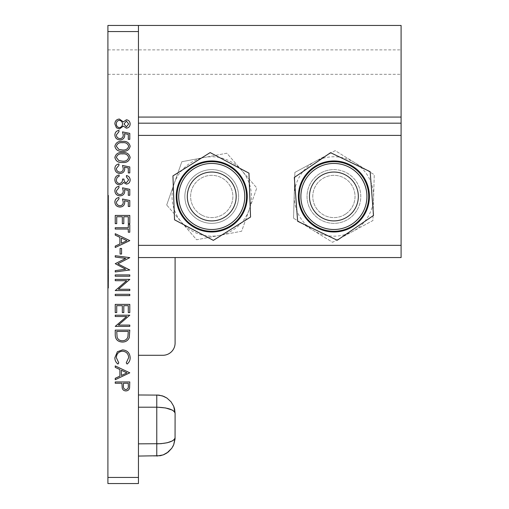 <?xml version="1.0" encoding="UTF-8"?>
<svg xmlns="http://www.w3.org/2000/svg" width="509" height="509" viewBox="0 0 509 509"><rect width="100%" height="100%" fill="white"/><g stroke="black" fill="none" stroke-linecap="round" stroke-linejoin="round"><path stroke-width="0.38" stroke-dasharray="2.54 1.91" d="M401.092 62.098L401.092 74.314L401.092 62.098M107.908 62.098L107.908 74.314L107.908 62.098M333.904 169.599A26.875 26.875 0 0 1 360.779 196.474A26.875 26.875 0 0 1 333.904 223.349A26.875 26.875 0 0 1 307.029 196.474A26.875 26.875 0 0 1 333.904 169.599A26.875 26.875 0 0 1 360.779 196.474A26.875 26.875 0 0 1 333.904 223.349A26.875 26.875 0 0 1 307.029 196.474A26.875 26.875 0 0 1 333.904 169.599M211.744 169.599A26.875 26.875 0 0 1 238.619 196.474A26.875 26.875 0 0 1 211.744 223.349A26.875 26.875 0 0 1 184.869 196.474A26.875 26.875 0 0 1 211.744 169.599A26.875 26.875 0 0 1 238.619 196.474A26.875 26.875 0 0 1 211.744 223.349A26.875 26.875 0 0 1 184.869 196.474A26.875 26.875 0 0 1 211.744 169.599M107.908 277.755L107.908 270.209L107.908 277.755L108.519 277.755L108.519 280.319L108.519 270.209L108.519 277.755M108.519 278.907L108.519 272.309L108.519 279.511L107.908 279.511L107.908 271.59L107.908 279.511L108.519 279.511L108.519 278.907L107.908 278.907M107.908 25.45L107.908 31.558L138.448 31.558L138.448 25.45L138.448 117.07L138.448 25.45L107.908 25.45M107.908 477.442L107.908 483.55L138.448 483.55L138.448 477.442L107.908 477.442L107.908 31.558M107.908 242.78L107.908 195.297L107.908 242.78L108.519 242.78L108.519 251.681L107.908 251.681L107.908 235.234L107.908 251.681L108.519 251.681L108.519 243.461L107.908 243.461M108.519 251.096L108.519 196.474L108.519 288.094L107.908 288.094L107.908 196.474L107.908 288.094L107.908 196.474L107.908 288.094L108.519 288.094L107.908 288.094L108.519 288.094L108.519 251.096L107.908 251.096M107.908 279.842L108.519 279.842L107.908 279.746L107.908 281.547L107.908 269.477L107.908 279.74M107.908 224.666L107.908 264.604L107.908 224.666L108.519 224.666L107.908 224.666M138.448 257.554L138.448 135.394L138.448 257.554L401.092 257.554L401.092 123.178L138.448 123.178L138.448 117.07L138.448 135.394L138.448 123.178L401.092 123.178L138.448 123.178M138.448 477.442L138.448 31.558M138.448 443.848L138.448 407.2L138.448 456.064L138.448 443.848L156.772 443.848L156.772 456.064L138.448 456.064M138.448 407.2L138.448 394.984L138.448 407.2L156.772 407.2L156.772 443.848M401.092 123.178L401.092 25.45L138.448 25.45M156.772 407.2L156.772 394.984L138.448 394.984M173.734 444.675L174.625 441.85L175.096 437.74L175.096 413.308L174.167 411.387M171.8 448.225L172.837 446.552M175.096 437.905L174.154 439.668M173.696 440.081L173.245 440.419M172.945 440.609L172.494 440.877M173.703 410.967L173.245 410.629M172.945 410.439L172.494 410.171M157.701 407.206L157.376 407.206M175.096 413.104L174.612 409.128L173.703 406.297M138.448 355.282L162.88 355.282A12.216 12.216 0 0 0 175.096 343.066L175.096 257.554M115.238 381.954L129.782 381.954L129.566 388.119C129.006 389.926 127.778 390.855 125.882 390.906C123.935 390.848 122.707 389.881 122.192 387.998L121.95 383.258L115.238 383.258L115.238 381.954M125.876 389.595C127.74 389.188 128.542 387.96 128.293 385.917L128.293 383.258L123.445 383.258L123.413 385.803C123.153 387.903 123.973 389.169 125.876 389.595M129.782 372.817L115.238 379.714L115.238 378.295L119.901 376.145L119.901 369.553L115.238 367.339L115.238 365.914L129.782 372.817M121.39 370.259L121.39 375.457L126.945 372.893L121.39 370.259M130.158 357.706C130.17 360.327 129.159 362.44 127.116 364.05L126.238 362.911L128.662 357.623C128.395 353.723 126.334 351.579 122.497 351.185C118.616 351.592 116.567 353.768 116.357 357.712L118.782 362.911L117.916 364.05C115.88 362.44 114.862 360.327 114.862 357.725L117.407 351.725L122.593 349.88C127.314 350.338 129.833 352.947 130.158 357.706M115.238 334.623L115.238 330.112L129.782 330.112L129.261 337.664C127.931 340.616 125.621 342.073 122.325 342.048C117.649 341.774 115.282 339.299 115.238 334.623M128.293 332.441L128.293 331.416L116.726 331.416L117.102 337.244C118.037 339.579 119.78 340.75 122.332 340.744C125.08 340.731 126.932 339.452 127.88 336.913L128.293 332.441M115.238 316.503L115.238 315.198L129.782 315.198L118.336 325.079L129.782 325.079L129.782 326.384L115.238 326.384L126.658 316.503L115.238 316.503M115.238 304.382L129.782 304.382L129.782 312.583L128.293 312.583L128.293 305.686L123.814 305.686L123.814 312.583L122.325 312.583L122.325 305.686L116.726 305.686L116.726 312.583L115.238 312.583L115.238 304.382M115.238 294.31L129.782 294.31L129.782 295.614L115.238 295.614L115.238 294.31M115.238 280.701L115.238 279.396L129.782 279.396L118.336 289.277L129.782 289.277L129.782 290.582L115.238 290.582L126.658 280.701L115.238 280.701M115.238 274.917L129.782 274.917L129.782 276.222L115.238 276.222L115.238 274.917M115.238 257.026L115.238 255.709L129.782 257.63L117.846 263.821L129.782 270.005L115.238 271.933L115.238 270.623L125.704 269.229L115.238 263.687L125.729 258.413L115.238 257.026M120.086 248.443L121.575 248.443L121.575 254.036L120.086 254.036L120.086 248.443M129.782 240.611L115.238 247.508L115.238 246.089L119.901 243.938L119.901 237.347L115.238 235.133L115.238 233.707L129.782 240.611M121.39 238.053L121.39 243.251L126.945 240.687L121.39 238.053M128.293 227.739L128.293 224.571L129.782 224.571L129.782 232.219L128.293 232.219L128.293 229.05L115.238 229.05L115.238 227.739L128.293 227.739M115.238 215.434L129.782 215.434L129.782 223.642L128.293 223.642L128.293 216.739L123.814 216.739L123.814 223.642L122.325 223.642L122.325 216.739L116.726 216.739L116.726 223.642L115.238 223.642L115.238 215.434M129.782 200.514L129.782 206.482L128.293 206.482L128.293 201.539L124.463 200.756L124.75 202.467C124.489 205.35 122.904 206.877 119.99 207.042C116.816 206.813 115.104 205.127 114.862 201.971C115.066 199.439 116.434 197.963 118.966 197.53L118.966 198.841L116.357 202.048C116.561 204.306 117.789 205.541 120.048 205.738C122.128 205.534 123.197 204.363 123.254 202.232L122.51 199.025L129.782 200.514M129.782 189.329L129.782 195.297L128.293 195.297L128.293 190.347L124.463 189.564L124.75 191.276C124.489 194.164 122.904 195.691 119.99 195.857C116.816 195.628 115.104 193.935 114.862 190.78C115.066 188.254 116.434 186.771 118.966 186.345L118.966 187.649L116.357 190.856C116.561 193.121 117.789 194.349 120.048 194.553C122.128 194.343 123.197 193.178 123.254 191.04L122.51 187.84L129.782 189.329M128.662 179.874L126.423 176.833L126.423 175.529C128.745 176.076 129.986 177.514 130.158 179.862C130.03 182.33 128.771 183.743 126.378 184.105L123.382 182.407L122.141 183.984L119.558 184.856C116.599 184.5 115.034 182.82 114.862 179.823C115.015 177.1 116.446 175.484 119.151 174.969L119.151 176.273L117.14 177.412L116.357 179.842C116.383 181.968 117.407 183.202 119.43 183.545C121.645 183.011 122.669 181.522 122.51 179.073L123.999 179.073C123.884 181.026 124.68 182.267 126.385 182.801L128.662 179.874M129.782 166.952L129.782 172.92L128.293 172.92L128.293 167.97L124.463 167.187L124.75 168.899C124.489 171.787 122.904 173.314 119.99 173.48C116.816 173.251 115.104 171.558 114.862 168.409C115.066 165.877 116.434 164.394 118.966 163.968L118.966 165.272L116.357 168.479C116.561 170.744 117.789 171.972 120.048 172.176C122.128 171.966 123.197 170.801 123.254 168.664L122.51 165.463L129.782 166.952M114.862 157.459C115.836 153.794 118.381 152.172 122.504 152.592C126.633 152.166 129.184 153.788 130.158 157.459C129.203 161.168 126.652 162.842 122.504 162.479C118.362 162.842 115.817 161.168 114.862 157.459M122.51 161.168C125.717 161.506 127.772 160.278 128.662 157.504C127.784 154.698 125.736 153.495 122.51 153.903C119.291 153.495 117.235 154.698 116.357 157.504L118.852 160.621L122.51 161.168M114.862 146.268C115.836 142.603 118.381 140.987 122.504 141.407C126.633 140.974 129.184 142.596 130.158 146.268C129.203 149.977 126.652 151.65 122.504 151.288C118.362 151.65 115.817 149.977 114.862 146.268M122.51 149.983C125.717 150.314 127.772 149.092 128.662 146.312C127.784 143.506 125.736 142.304 122.51 142.711C119.291 142.31 117.235 143.506 116.357 146.312L118.852 149.43L122.51 149.983M129.782 133.39L129.782 139.358L128.293 139.358L128.293 134.408L124.463 133.625L124.75 135.337C124.489 138.225 122.904 139.746 119.99 139.911C116.816 139.689 115.104 137.996 114.862 134.84C115.066 132.308 116.434 130.832 118.966 130.406L118.966 131.71L116.357 134.917C116.561 137.182 117.789 138.41 120.048 138.607C122.128 138.403 123.197 137.233 123.254 135.101L122.51 131.895L129.782 133.39M126.385 128.166L123.343 126.098L119.475 128.911L116.459 127.81L114.862 123.948C114.958 121.015 116.453 119.373 119.354 119.03L123.343 121.899L126.423 119.774C128.796 120.162 130.037 121.581 130.158 124.037C130.005 126.461 128.752 127.835 126.385 128.166M116.357 123.967C116.389 126.073 117.42 127.288 119.45 127.606C121.397 127.263 122.415 126.079 122.51 124.05C122.434 121.912 121.365 120.671 119.31 120.334C117.337 120.671 116.351 121.886 116.357 123.967M123.999 124.018L126.429 126.862L128.662 123.967L126.404 121.078L123.999 124.018M108.519 243.461L108.519 196.474L107.908 196.474L108.519 196.474L107.908 196.474L108.519 196.474L108.519 204.313L107.908 204.313M108.519 235.037L107.908 235.037M108.519 234.903L107.908 234.903M108.519 245.809L107.908 245.809M108.519 204.313L108.519 264.604L107.908 264.604L108.519 264.604L108.519 208.219L108.519 228.191L108.519 208.219L107.908 208.219L107.908 228.191L107.908 208.219L108.519 208.219L108.519 217.617L107.908 217.617M108.519 217.617L108.519 195.297L107.908 195.297L108.519 195.297L108.519 215.358L107.908 215.358M108.519 215.358L108.519 236.704L107.908 236.704M108.519 236.704L108.519 241.107L107.908 241.107M108.519 241.107L108.519 242.78M108.519 228.191L107.908 228.191M108.519 216.719L107.908 216.719M108.519 211.19L107.908 211.19M108.519 216.847L107.908 216.847M108.519 222.719L107.908 222.719M108.519 196.474L107.908 196.474L108.519 196.474L108.519 288.094L107.908 288.094L108.519 288.094L108.519 196.474M108.519 215.269L107.908 215.269M108.519 206.603L107.908 206.603M108.519 229.457L107.908 229.457M108.519 247.259L108.519 235.234L108.519 251.681L108.519 247.259L107.908 247.259M108.519 235.234L107.908 235.234L108.519 235.234M108.519 279.842L108.519 281.547L107.908 281.534L108.519 281.547L108.519 280.962L107.908 280.962M108.519 280.962L108.519 279.81L107.908 279.81M108.519 279.81L108.519 278.073L107.908 278.073M108.519 278.073L108.519 276.368L107.908 276.368M108.519 276.368L108.519 274.612L107.908 274.612M108.519 274.612L108.519 272.875L107.908 272.875M108.519 272.875L108.519 271.182L107.908 271.182M108.519 271.182L108.519 270.018L107.908 270.018M108.519 270.018L108.519 269.477L107.908 269.477L108.519 269.477L108.519 270.056L107.908 270.056M108.519 270.056L108.519 271.189L107.908 271.189M108.519 271.189L107.908 271.335M108.519 271.335L108.519 274.637L107.908 274.637M108.519 274.637L108.519 276.425L107.908 276.425M108.519 276.425L108.519 279.74M108.519 280.993L107.908 280.993M108.519 280.822L108.519 280.332L108.519 280.822L107.908 280.822L108.519 280.822M108.519 279.32L107.908 279.32M108.519 280.319L107.908 280.319L108.519 280.332M108.519 276.222L107.908 276.222M108.519 274.739L107.908 274.739M108.519 273.206L107.908 273.206M108.519 271.742L107.908 271.742M108.519 270.693L107.908 270.693M108.519 270.209L107.908 270.209L108.519 270.209M108.519 270.712L107.908 270.712M108.519 271.672L107.908 271.672M108.519 274.771L107.908 274.771M108.519 276.304L107.908 276.304M108.519 279.339L107.908 279.339M108.519 278.792L107.908 278.792M108.519 277.602L107.908 277.602M108.519 276.832L107.908 276.832M108.519 275.623L107.908 275.623M108.519 275.509L107.908 275.509M108.519 275.223L107.908 275.223M108.519 274.86L108.519 271.59L108.519 274.86L107.908 274.86M108.519 272.525L107.908 272.525M108.519 272.309L107.908 272.309M108.519 272.652L107.908 272.652L108.519 272.659M108.519 272.869L107.908 272.869M108.519 272.506L107.908 272.506M108.519 272.003L107.908 272.003M108.519 271.851L107.908 271.851M108.519 271.59L107.908 271.59L108.519 271.59M108.519 272.207L107.908 272.207M108.519 272.156L107.908 272.156M108.519 272.404L107.908 272.404M108.519 274.714L107.908 274.714M108.519 272.62L107.908 272.62M108.519 272.124L107.908 272.124M108.519 278.786L107.908 278.786L107.908 275.585L107.908 278.786L108.519 278.786L108.519 275.585L108.519 278.786M108.519 278.996L107.908 278.996M108.519 279.187L107.908 279.187M108.519 277.354L107.908 277.354M108.519 278.448L107.908 278.448M108.519 276.966L107.908 276.966M108.519 276.037L107.908 276.037M108.519 275.585L107.908 275.585L108.519 275.585M108.519 278.735L107.908 278.735M354.697 209.301A24.432 24.432 0 0 0 346.731 175.681A24.432 24.432 0 0 0 313.111 183.647A24.432 24.432 0 0 0 321.077 217.267A24.432 24.432 0 0 0 354.697 209.301M294.221 195.316A39.702 39.702 0 0 1 315.065 161.525L335.24 150.651L374.255 174.714L372.919 220.543L332.568 242.297L293.553 218.234L294.889 172.405L315.065 161.525A39.702 39.702 0 0 1 373.587 197.632A39.702 39.702 0 0 1 313.06 230.265A39.702 39.702 0 0 1 294.221 195.316M293.553 218.234L294.889 172.405L335.24 150.651L374.255 174.714L372.919 220.543L332.568 242.297L293.553 218.234M227.682 214.989A24.432 24.432 0 0 0 230.259 180.536A24.432 24.432 0 0 0 195.806 177.959A24.432 24.432 0 0 0 193.229 212.412A24.432 24.432 0 0 0 227.682 214.989M174.269 183.367A39.702 39.702 0 0 1 204.357 157.466L226.88 153.203L256.791 187.948L241.654 231.22L196.608 239.745L166.697 205L181.834 161.728L204.357 157.466A39.702 39.702 0 0 1 249.219 209.581A39.702 39.702 0 0 1 181.656 222.376A39.702 39.702 0 0 1 174.269 183.367M166.697 205L181.834 161.728L226.88 153.203L256.791 187.948L241.654 231.22L196.608 239.745L166.697 205M320.11 176.305A24.432 24.432 0 0 1 354.073 182.68A24.432 24.432 0 0 1 347.698 216.643A24.432 24.432 0 0 0 354.073 182.68A24.432 24.432 0 0 0 320.11 176.305A24.432 24.432 0 0 0 313.735 210.268A24.432 24.432 0 0 0 347.698 216.643A24.432 24.432 0 0 1 313.735 210.268A24.432 24.432 0 0 1 320.11 176.305M314.257 167.741A34.809 34.809 0 0 0 305.171 216.121A34.809 34.809 0 0 0 353.551 225.207A34.809 34.809 0 0 0 362.637 176.827A34.809 34.809 0 0 0 314.257 167.741M330.564 152.687L294.31 177.476L297.65 221.262L337.244 240.261L373.498 215.472L370.158 171.686L330.564 152.687M313.856 167.156A35.515 35.515 0 0 1 363.222 176.426A35.515 35.515 0 0 1 353.952 225.792A35.515 35.515 0 0 1 304.586 216.522A35.515 35.515 0 0 1 313.856 167.156M345.827 213.914A21.123 21.123 0 0 0 351.344 184.551A21.123 21.123 0 0 0 321.981 179.034A21.123 21.123 0 0 0 316.464 208.397A21.123 21.123 0 0 0 345.827 213.914A21.123 21.123 0 0 0 351.344 184.551A21.123 21.123 0 0 0 321.981 179.034A21.123 21.123 0 0 0 316.464 208.397A21.123 21.123 0 0 0 345.827 213.914M223.184 174.886A24.432 24.432 0 0 1 233.332 207.914A24.432 24.432 0 0 1 200.304 218.062A24.432 24.432 0 0 0 233.332 207.914A24.432 24.432 0 0 0 223.184 174.886A24.432 24.432 0 0 0 190.156 185.034A24.432 24.432 0 0 0 200.304 218.062A24.432 24.432 0 0 1 190.156 185.034A24.432 24.432 0 0 1 223.184 174.886M228.045 165.718A34.809 34.809 0 0 0 180.988 180.173A34.809 34.809 0 0 0 195.443 227.23A34.809 34.809 0 0 0 242.5 212.775A34.809 34.809 0 0 0 228.045 165.718M248.958 173.149L210.153 152.585L172.939 175.91L174.53 219.799L213.335 240.363L250.549 217.038L248.958 173.149M228.376 165.088A35.515 35.515 0 0 1 243.13 213.106A35.515 35.515 0 0 1 195.112 227.86A35.515 35.515 0 0 1 180.358 179.842A35.515 35.515 0 0 1 228.376 165.088M201.85 215.142A21.123 21.123 0 0 0 230.412 206.368A21.123 21.123 0 0 0 221.638 177.806A21.123 21.123 0 0 0 193.076 186.58A21.123 21.123 0 0 0 201.85 215.142A21.123 21.123 0 0 0 230.412 206.368A21.123 21.123 0 0 0 221.638 177.806A21.123 21.123 0 0 0 193.076 186.58A21.123 21.123 0 0 0 201.85 215.142M401.092 117.07L138.448 117.07M401.092 245.338L138.448 245.338M138.448 135.394L401.092 135.394M108.519 238.944L107.908 238.944M108.519 218.367L107.908 218.367M108.519 202.092L107.908 202.092M108.519 224.87L107.908 224.87M356.777 210.586A26.875 26.875 0 0 1 319.792 219.347A26.875 26.875 0 0 1 311.031 182.362A26.875 26.875 0 0 1 348.016 173.601A26.875 26.875 0 0 1 356.777 210.586M229.279 216.84A26.875 26.875 0 0 1 191.378 214.009A26.875 26.875 0 0 1 194.209 176.108A26.875 26.875 0 0 1 232.11 178.939A26.875 26.875 0 0 1 229.279 216.84M107.908 74.314L401.092 74.314M107.908 49.882L401.092 49.882"/><path stroke-width="0.76" d="M138.448 31.558L107.908 31.558L107.908 25.45L138.448 25.45L138.448 483.55L107.908 483.55L107.908 477.442L138.448 477.442M107.908 31.558L107.908 477.442M129.782 372.817L115.238 379.714L115.238 378.295L119.901 376.145L119.901 369.553L115.238 367.339L115.238 365.914L129.782 372.817M115.238 334.623L115.238 330.112L129.782 330.112L129.261 337.664C127.931 340.616 125.621 342.073 122.325 342.048C117.649 341.774 115.282 339.299 115.238 334.623M115.238 304.382L129.782 304.382L129.782 312.583L128.293 312.583L128.293 305.686L123.814 305.686L123.814 312.583L122.325 312.583L122.325 305.686L116.726 305.686L116.726 312.583L115.238 312.583L115.238 304.382M115.238 280.701L115.238 279.396L129.782 279.396L118.336 289.277L129.782 289.277L129.782 290.582L115.238 290.582L126.658 280.701L115.238 280.701M115.238 257.026L115.238 255.709L129.782 257.63L117.846 263.821L129.782 270.005L115.238 271.933L115.238 270.623L125.704 269.229L115.238 263.687L125.729 258.413L115.238 257.026M129.782 240.611L115.238 247.508L115.238 246.089L119.901 243.938L119.901 237.347L115.238 235.133L115.238 233.707L129.782 240.611M115.238 215.434L129.782 215.434L129.782 223.642L128.293 223.642L128.293 216.739L123.814 216.739L123.814 223.642L122.325 223.642L122.325 216.739L116.726 216.739L116.726 223.642L115.238 223.642L115.238 215.434M129.782 189.329L129.782 195.297L128.293 195.297L128.293 190.347L124.463 189.564L124.75 191.276C124.489 194.164 122.904 195.691 119.99 195.857C116.816 195.628 115.104 193.935 114.862 190.78C115.066 188.254 116.434 186.771 118.966 186.345L118.966 187.649L116.357 190.856C116.561 193.121 117.789 194.349 120.048 194.553C122.128 194.343 123.197 193.178 123.254 191.04L122.51 187.84L129.782 189.329M129.782 166.952L129.782 172.92L128.293 172.92L128.293 167.97L124.463 167.187L124.75 168.899C124.489 171.787 122.904 173.314 119.99 173.48C116.816 173.251 115.104 171.558 114.862 168.409C115.066 165.877 116.434 164.394 118.966 163.968L118.966 165.272L116.357 168.479C116.561 170.744 117.789 171.972 120.048 172.176C122.128 171.966 123.197 170.801 123.254 168.664L122.51 165.463L129.782 166.952M114.862 146.268C115.836 142.603 118.381 140.987 122.504 141.407C126.633 140.974 129.184 142.596 130.158 146.268C129.203 149.977 126.652 151.65 122.504 151.288C118.362 151.65 115.817 149.977 114.862 146.268M126.385 128.166L123.343 126.098L119.475 128.911L116.459 127.81L114.862 123.948C114.958 121.015 116.453 119.373 119.354 119.03L123.343 121.899L126.423 119.774C128.796 120.162 130.037 121.581 130.158 124.037C130.005 126.461 128.752 127.835 126.385 128.166M129.782 133.39L129.782 139.358L128.293 139.358L128.293 134.408L124.463 133.625L124.75 135.337C124.489 138.225 122.904 139.746 119.99 139.911C116.816 139.689 115.104 137.996 114.862 134.84C115.066 132.308 116.434 130.832 118.966 130.406L118.966 131.71L116.357 134.917C116.561 137.182 117.789 138.41 120.048 138.607C122.128 138.403 123.197 137.233 123.254 135.101L122.51 131.895L129.782 133.39M114.862 157.459C115.836 153.794 118.381 152.172 122.504 152.592C126.633 152.166 129.184 153.788 130.158 157.459C129.203 161.168 126.652 162.842 122.504 162.479C118.362 162.842 115.817 161.168 114.862 157.459M128.662 179.874L126.423 176.833L126.423 175.529C128.745 176.076 129.986 177.514 130.158 179.862C130.03 182.33 128.771 183.743 126.378 184.105L123.382 182.407L122.141 183.984L119.558 184.856C116.599 184.5 115.034 182.82 114.862 179.823C115.015 177.1 116.446 175.484 119.151 174.969L119.151 176.273L117.14 177.412L116.357 179.842C116.383 181.968 117.407 183.202 119.43 183.545C121.645 183.011 122.669 181.522 122.51 179.073L123.999 179.073C123.884 181.026 124.68 182.267 126.385 182.801L128.662 179.874M129.782 200.514L129.782 206.482L128.293 206.482L128.293 201.539L124.463 200.756L124.75 202.467C124.489 205.35 122.904 206.877 119.99 207.042C116.816 206.813 115.104 205.127 114.862 201.971C115.066 199.439 116.434 197.963 118.966 197.53L118.966 198.841L116.357 202.048C116.561 204.306 117.789 205.541 120.048 205.738C122.128 205.534 123.197 204.363 123.254 202.232L122.51 199.025L129.782 200.514M128.293 227.739L128.293 224.571L129.782 224.571L129.782 232.219L128.293 232.219L128.293 229.05L115.238 229.05L115.238 227.739L128.293 227.739M120.086 248.443L121.575 248.443L121.575 254.036L120.086 254.036L120.086 248.443M115.238 274.917L129.782 274.917L129.782 276.222L115.238 276.222L115.238 274.917M115.238 294.31L129.782 294.31L129.782 295.614L115.238 295.614L115.238 294.31M115.238 316.503L115.238 315.198L129.782 315.198L118.336 325.079L129.782 325.079L129.782 326.384L115.238 326.384L126.658 316.503L115.238 316.503M130.158 357.706C130.17 360.327 129.159 362.44 127.116 364.05L126.238 362.911L128.662 357.623C128.395 353.723 126.334 351.579 122.497 351.185C118.616 351.592 116.567 353.768 116.357 357.712L118.782 362.911L117.916 364.05C115.88 362.44 114.862 360.327 114.862 357.725L117.407 351.725L122.593 349.88C127.314 350.338 129.833 352.947 130.158 357.706M115.238 381.954L129.782 381.954L129.566 388.119C129.006 389.926 127.778 390.855 125.882 390.906C123.935 390.848 122.707 389.881 122.192 387.998L121.95 383.258L115.238 383.258L115.238 381.954M138.448 117.07L401.092 117.07L401.092 25.45L138.448 25.45M138.448 123.178L401.092 123.178L401.092 257.554L138.448 257.554M401.092 117.07L401.092 123.178M138.448 394.984L158.923 395.111L163.783 396.377L166.952 398.07L171.056 401.83L173.703 406.297L171.056 401.83L166.952 398.07L162.358 395.856L156.772 394.984L156.772 407.2C167.83 407.588 173.938 409.624 175.096 413.308L175.051 439.044L173.734 444.675M171.8 448.225L166.952 452.978L163.783 454.671L160.348 455.714L138.448 456.064M172.837 446.552L173.703 444.751L175.096 437.74C173.938 441.424 167.83 443.46 156.772 443.848L156.772 407.2L138.448 407.2M174.154 439.668L173.696 440.081M172.494 440.877L167.27 442.747L160.939 443.689L138.448 443.848M174.167 411.387L173.703 410.967M172.494 410.171L165.603 407.957L157.701 407.206M157.376 407.206L156.772 407.2M156.772 443.848L156.772 456.064L163.192 454.9L168.237 452.037L171.8 448.225L173.703 444.751L175.096 437.74M175.096 413.308L174.612 409.128L173.703 406.297L175.096 413.308L173.703 406.297M138.448 355.282L162.88 355.282A12.216 12.216 0 0 0 175.096 343.066L175.096 257.554M128.293 385.917L128.293 383.258L123.445 383.258L123.413 385.803C123.153 387.903 123.973 389.169 125.876 389.595C127.74 389.188 128.542 387.96 128.293 385.917M121.39 375.457L126.945 372.893L121.39 370.259L121.39 375.457M128.293 331.416L116.726 331.416L117.102 337.244C118.037 339.579 119.78 340.75 122.332 340.744C125.08 340.731 126.932 339.452 127.88 336.913L128.293 331.416M121.39 243.251L126.945 240.687L121.39 238.053L121.39 243.251M128.662 157.504C127.784 154.698 125.736 153.495 122.51 153.903C119.291 153.495 117.235 154.698 116.357 157.504L118.852 160.621L122.51 161.168C125.717 161.506 127.772 160.278 128.662 157.504M128.662 146.312C127.784 143.506 125.736 142.304 122.51 142.711C119.291 142.31 117.235 143.506 116.357 146.312L118.852 149.43L122.51 149.983C125.717 150.314 127.772 149.092 128.662 146.312M126.429 126.862L128.662 123.967L126.404 121.078L123.999 124.018L126.429 126.862M119.45 127.606C121.397 127.263 122.415 126.079 122.51 124.05C122.434 121.912 121.365 120.671 119.31 120.334C117.337 120.671 116.351 121.886 116.357 123.967C116.389 126.073 117.42 127.288 119.45 127.606M354.697 209.301A24.432 24.432 0 0 1 321.077 217.267A24.432 24.432 0 0 1 313.111 183.647A24.432 24.432 0 0 1 346.731 175.681A24.432 24.432 0 0 1 354.697 209.301M227.682 214.989A24.432 24.432 0 0 1 193.229 212.412A24.432 24.432 0 0 1 195.806 177.959A24.432 24.432 0 0 1 230.259 180.536A24.432 24.432 0 0 1 227.682 214.989M314.257 167.741A34.809 34.809 0 0 1 362.637 176.827A34.809 34.809 0 0 1 353.551 225.207A34.809 34.809 0 0 1 305.171 216.121A34.809 34.809 0 0 1 314.257 167.741M315.256 169.211A33.034 33.034 0 0 0 306.641 215.122A33.034 33.034 0 0 0 352.552 223.737A33.034 33.034 0 0 0 361.167 177.826A33.034 33.034 0 0 0 315.256 169.211M373.498 215.472L337.244 240.261L297.65 221.262L294.31 177.476L330.564 152.687L370.158 171.686L373.498 215.472M353.952 225.792A35.515 35.515 0 0 0 363.222 176.426A35.515 35.515 0 0 0 313.856 167.156A35.515 35.515 0 0 0 304.586 216.522A35.515 35.515 0 0 0 353.952 225.792M228.045 165.718A34.809 34.809 0 0 1 242.5 212.775A34.809 34.809 0 0 1 195.443 227.23A34.809 34.809 0 0 1 180.988 180.173A34.809 34.809 0 0 1 228.045 165.718M227.211 167.289A33.034 33.034 0 0 0 182.559 181.007A33.034 33.034 0 0 0 196.277 225.659A33.034 33.034 0 0 0 240.929 211.941A33.034 33.034 0 0 0 227.211 167.289M213.335 240.363L174.53 219.799L172.939 175.91L210.153 152.585L248.958 173.149L250.549 217.038L213.335 240.363M195.112 227.86A35.515 35.515 0 0 0 243.13 213.106A35.515 35.515 0 0 0 228.376 165.088A35.515 35.515 0 0 0 180.358 179.842A35.515 35.515 0 0 0 195.112 227.86M138.448 245.338L401.092 245.338M401.092 135.394L138.448 135.394"/></g></svg>
